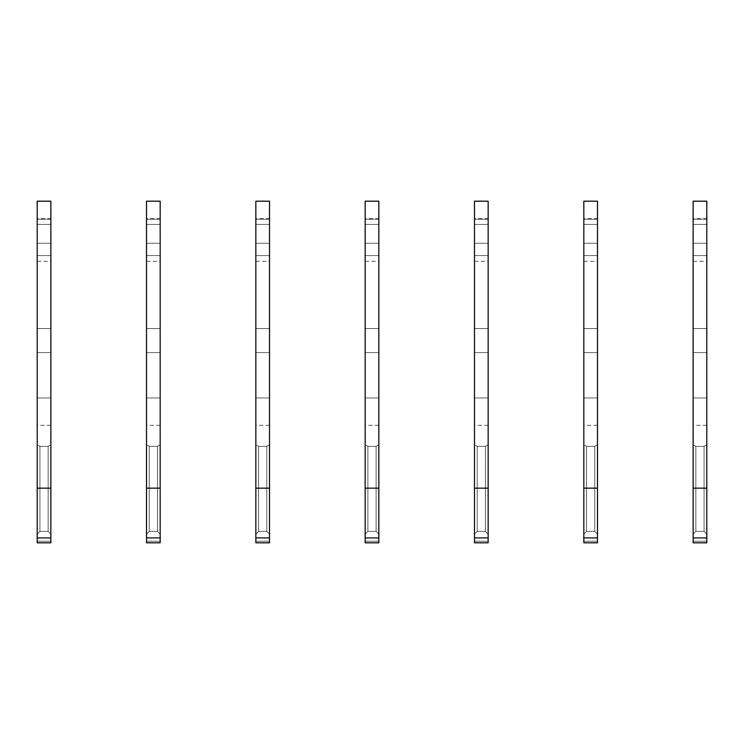 <?xml version="1.0" encoding="UTF-8"?>
<svg xmlns="http://www.w3.org/2000/svg" width="744" height="744" viewBox="0 0 744 744"><rect width="100%" height="100%" fill="white"/><g stroke="black" fill="none" stroke-linecap="round" stroke-linejoin="round"><path stroke-width="0.56" stroke-dasharray="3.72 2.79" d="M37.2 218.671L37.2 224.39L50.862 224.39L50.862 261.311L50.862 218.671L50.862 224.39L37.2 224.39L37.2 261.311L37.2 218.671L50.862 218.671M50.862 542.813L50.862 201.187L37.2 201.187L37.2 542.813L37.2 534.155L39.934 531.421L37.2 534.155L37.2 542.813L50.862 542.813L50.862 534.155L48.137 531.421L39.934 531.421L39.934 446.363L37.2 444.763L37.2 425.298L37.2 444.763L39.934 446.363L48.137 446.363L39.934 446.363L39.934 531.421L48.137 531.421L48.137 446.363L50.862 444.763L50.862 425.298L50.862 444.763L48.137 446.363L48.137 531.421L50.862 534.155L50.862 444.763L50.862 542.813M37.2 534.155L37.2 444.763L37.2 534.155M50.862 488.157L37.2 488.157M50.862 397.966L37.2 397.966L50.862 397.966M50.862 352.591L37.2 352.591L50.862 352.591M50.862 328.541L37.2 328.541L50.862 328.541M50.862 243.269L37.2 243.269L50.862 243.269M50.862 219.22L37.2 219.22L50.862 219.22M37.2 255.601L50.862 255.601L37.2 255.601M146.522 218.671L146.522 224.39L160.183 224.39L160.183 261.311L160.183 218.671L160.183 224.39L146.522 224.39L146.522 261.311L146.522 218.671L160.183 218.671M160.183 542.813L160.183 201.187L146.522 201.187L146.522 542.813L146.522 534.155L149.256 531.421L146.522 534.155L146.522 542.813L160.183 542.813L160.183 534.155L157.458 531.421L149.256 531.421L149.256 446.363L146.522 444.763L146.522 425.298L146.522 444.763L149.256 446.363L157.458 446.363L149.256 446.363L149.256 531.421L157.458 531.421L157.458 446.363L160.183 444.763L160.183 425.298L160.183 444.763L157.458 446.363L157.458 531.421L160.183 534.155L160.183 444.763L160.183 542.813M146.522 534.155L146.522 444.763L146.522 534.155M160.183 488.157L146.522 488.157M160.183 397.966L146.522 397.966L160.183 397.966M160.183 352.591L146.522 352.591L160.183 352.591M160.183 328.541L146.522 328.541L160.183 328.541M160.183 243.269L146.522 243.269L160.183 243.269M160.183 219.22L146.522 219.22L160.183 219.22M146.522 255.601L160.183 255.601L146.522 255.601M255.843 218.671L255.843 224.39L269.514 224.39L269.514 261.311L269.514 218.671L269.514 224.39L255.843 224.39L255.843 261.311L255.843 218.671L269.514 218.671M269.514 542.813L269.514 201.187L255.843 201.187L255.843 542.813L255.843 534.155L258.577 531.421L255.843 534.155L255.843 542.813L269.514 542.813L269.514 534.155L266.78 531.421L258.577 531.421L258.577 446.363L255.843 444.763L255.843 425.298L255.843 444.763L258.577 446.363L266.78 446.363L258.577 446.363L258.577 531.421L266.78 531.421L266.78 446.363L269.514 444.763L269.514 425.298L269.514 444.763L266.78 446.363L266.78 531.421L269.514 534.155L269.514 444.763L269.514 542.813M255.843 534.155L255.843 444.763L255.843 534.155M269.514 488.157L255.843 488.157M269.514 397.966L255.843 397.966L269.514 397.966M269.514 352.591L255.843 352.591L269.514 352.591M269.514 328.541L255.843 328.541L269.514 328.541M269.514 243.269L255.843 243.269L269.514 243.269M269.514 219.22L255.843 219.22L269.514 219.22M255.843 255.601L269.514 255.601L255.843 255.601M365.164 218.671L365.164 224.39L378.836 224.39L378.836 261.311L378.836 218.671L378.836 224.39L365.164 224.39L365.164 261.311L365.164 218.671L378.836 218.671M378.836 542.813L378.836 201.187L365.164 201.187L365.164 542.813L365.164 534.155L367.899 531.421L365.164 534.155L365.164 542.813L378.836 542.813L378.836 534.155L376.101 531.421L367.899 531.421L367.899 446.363L365.164 444.763L365.164 425.298L365.164 444.763L367.899 446.363L376.101 446.363L367.899 446.363L367.899 531.421L376.101 531.421L376.101 446.363L378.836 444.763L378.836 425.298L378.836 444.763L376.101 446.363L376.101 531.421L378.836 534.155L378.836 444.763L378.836 542.813M365.164 534.155L365.164 444.763L365.164 534.155M378.836 488.157L365.164 488.157M378.836 397.966L365.164 397.966L378.836 397.966M378.836 352.591L365.164 352.591L378.836 352.591M378.836 328.541L365.164 328.541L378.836 328.541M378.836 243.269L365.164 243.269L378.836 243.269M378.836 219.22L365.164 219.22L378.836 219.22M365.164 255.601L378.836 255.601L365.164 255.601M474.486 218.671L474.486 224.39L488.157 224.39L488.157 261.311L488.157 218.671L488.157 224.39L474.486 224.39L474.486 261.311L474.486 218.671L488.157 218.671M488.157 542.813L488.157 201.187L474.486 201.187L474.486 542.813L474.486 534.155L477.22 531.421L474.486 534.155L474.486 542.813L488.157 542.813L488.157 534.155L485.423 531.421L477.22 531.421L477.22 446.363L474.486 444.763L474.486 425.298L474.486 444.763L477.22 446.363L485.423 446.363L477.22 446.363L477.22 531.421L485.423 531.421L485.423 446.363L488.157 444.763L488.157 425.298L488.157 444.763L485.423 446.363L485.423 531.421L488.157 534.155L488.157 444.763L488.157 542.813M474.486 534.155L474.486 444.763L474.486 534.155M488.157 488.157L474.486 488.157M488.157 397.966L474.486 397.966L488.157 397.966M488.157 352.591L474.486 352.591L488.157 352.591M488.157 328.541L474.486 328.541L488.157 328.541M488.157 243.269L474.486 243.269L488.157 243.269M488.157 219.22L474.486 219.22L488.157 219.22M474.486 255.601L488.157 255.601L474.486 255.601M583.817 218.671L583.817 224.39L597.479 224.39L597.479 261.311L597.479 218.671L597.479 224.39L583.817 224.39L583.817 261.311L583.817 218.671L597.479 218.671M597.479 542.813L597.479 201.187L583.817 201.187L583.817 542.813L583.817 534.155L586.542 531.421L583.817 534.155L583.817 542.813L597.479 542.813L597.479 534.155L594.744 531.421L586.542 531.421L586.542 446.363L583.817 444.763L583.817 425.298L583.817 444.763L586.542 446.363L594.744 446.363L586.542 446.363L586.542 531.421L594.744 531.421L594.744 446.363L597.479 444.763L597.479 425.298L597.479 444.763L594.744 446.363L594.744 531.421L597.479 534.155L597.479 444.763L597.479 542.813M583.817 534.155L583.817 444.763L583.817 534.155M597.479 488.157L583.817 488.157M597.479 397.966L583.817 397.966L597.479 397.966M597.479 352.591L583.817 352.591L597.479 352.591M597.479 328.541L583.817 328.541L597.479 328.541M597.479 243.269L583.817 243.269L597.479 243.269M597.479 219.22L583.817 219.22L597.479 219.22M583.817 255.601L597.479 255.601L583.817 255.601M693.138 218.671L693.138 224.39L706.8 224.39L706.8 261.311L706.8 218.671L706.8 224.39L693.138 224.39L693.138 261.311L693.138 218.671L706.8 218.671M706.8 542.813L706.8 201.187L693.138 201.187L693.138 542.813L693.138 534.155L695.863 531.421L693.138 534.155L693.138 542.813L706.8 542.813L706.8 534.155L704.066 531.421L695.863 531.421L695.863 446.363L693.138 444.763L693.138 425.298L693.138 444.763L695.863 446.363L704.066 446.363L695.863 446.363L695.863 531.421L704.066 531.421L704.066 446.363L706.8 444.763L706.8 425.298L706.8 444.763L704.066 446.363L704.066 531.421L706.8 534.155L706.8 444.763L706.8 542.813M693.138 534.155L693.138 444.763L693.138 534.155M706.8 488.157L693.138 488.157M706.8 397.966L693.138 397.966L706.8 397.966M706.8 352.591L693.138 352.591L706.8 352.591M706.8 328.541L693.138 328.541L706.8 328.541M706.8 243.269L693.138 243.269L706.8 243.269M706.8 219.22L693.138 219.22L706.8 219.22M693.138 255.601L706.8 255.601L693.138 255.601M50.862 537.921L37.2 537.921M50.862 541.214L37.2 541.214L50.862 541.214M160.183 537.921L146.522 537.921M160.183 541.214L146.522 541.214L160.183 541.214M269.514 537.921L255.843 537.921M269.514 541.214L255.843 541.214L269.514 541.214M378.836 537.921L365.164 537.921M378.836 541.214L365.164 541.214L378.836 541.214M488.157 537.921L474.486 537.921M488.157 541.214L474.486 541.214L488.157 541.214M597.479 537.921L583.817 537.921M597.479 541.214L583.817 541.214L597.479 541.214M706.8 537.921L693.138 537.921M706.8 541.214L693.138 541.214L706.8 541.214M50.862 425.298L37.2 425.298M37.2 261.311L50.862 261.311M160.183 425.298L146.522 425.298M146.522 261.311L160.183 261.311M269.514 425.298L255.843 425.298M255.843 261.311L269.514 261.311M378.836 425.298L365.164 425.298M365.164 261.311L378.836 261.311M488.157 425.298L474.486 425.298M474.486 261.311L488.157 261.311M597.479 425.298L583.817 425.298M583.817 261.311L597.479 261.311M706.8 425.298L693.138 425.298M693.138 261.311L706.8 261.311"/><path stroke-width="1.12" d="M50.862 542.813L37.2 542.813L37.2 201.187L50.862 201.187L50.862 542.813M50.862 488.157L37.2 488.157M160.183 542.813L146.522 542.813L146.522 201.187L160.183 201.187L160.183 542.813M160.183 488.157L146.522 488.157M269.514 542.813L255.843 542.813L255.843 201.187L269.514 201.187L269.514 542.813M269.514 488.157L255.843 488.157M378.836 542.813L365.164 542.813L365.164 201.187L378.836 201.187L378.836 542.813M378.836 488.157L365.164 488.157M488.157 542.813L474.486 542.813L474.486 201.187L488.157 201.187L488.157 542.813M488.157 488.157L474.486 488.157M597.479 542.813L583.817 542.813L583.817 201.187L597.479 201.187L597.479 542.813M597.479 488.157L583.817 488.157M706.8 542.813L693.138 542.813L693.138 201.187L706.8 201.187L706.8 542.813M706.8 488.157L693.138 488.157M50.862 537.921L37.2 537.921M160.183 537.921L146.522 537.921M269.514 537.921L255.843 537.921M378.836 537.921L365.164 537.921M488.157 537.921L474.486 537.921M597.479 537.921L583.817 537.921M706.8 537.921L693.138 537.921"/></g></svg>
